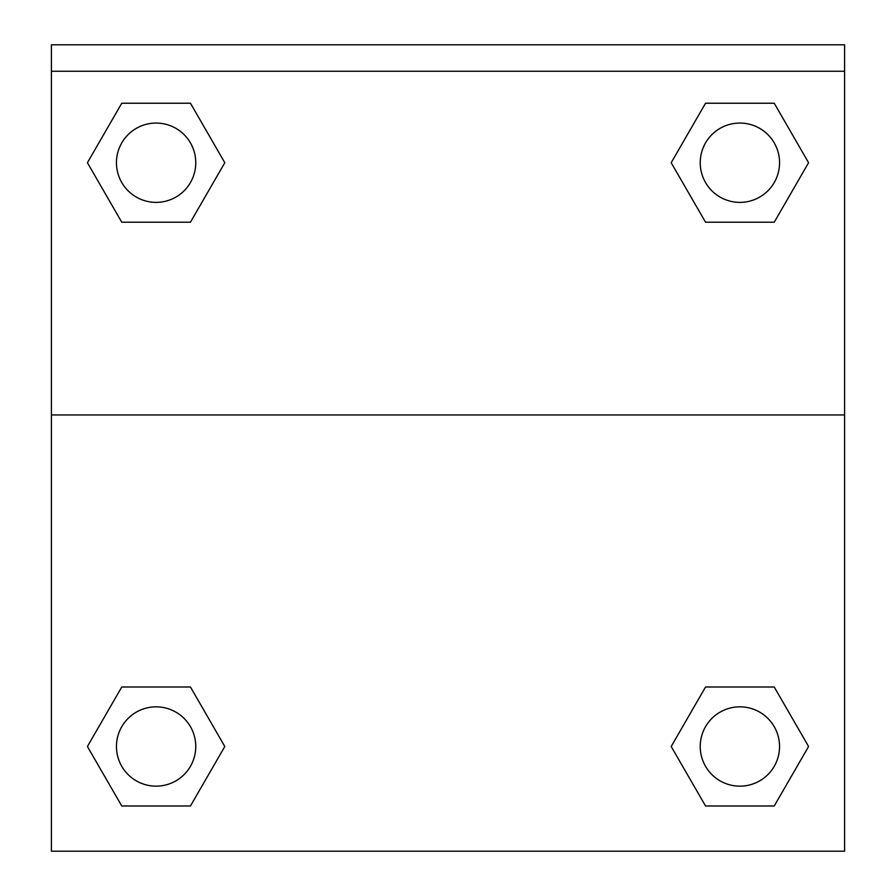 <?xml version="1.0" encoding="UTF-8"?>
<svg xmlns="http://www.w3.org/2000/svg" width="896" height="896" viewBox="0 0 896 896"><rect width="100%" height="100%" fill="white"/><g stroke="black" fill="none" stroke-linecap="round" stroke-linejoin="round"><path stroke-width="1.34" d="M774.234 805.986L705.544 805.986L774.234 805.986L705.544 805.986L671.194 746.502L705.544 687.008L736.098 687.008L705.544 687.008L671.194 746.502L705.544 687.008L774.234 687.008L705.544 687.008L774.234 687.008L808.584 746.502L774.234 805.986L808.584 746.502M121.766 687.008L87.416 746.502L121.766 687.008L190.456 687.008L121.766 687.008L190.456 687.008L159.902 687.008L190.456 687.008L224.806 746.502L223.44 748.866M121.766 103.23L190.456 103.23L121.766 103.23L190.456 103.23L224.806 162.725L190.456 222.208L159.902 222.208L190.456 222.208L224.806 162.725L190.456 222.208L121.766 222.208L190.456 222.208L121.766 222.208L87.416 162.725L121.766 103.23L87.416 162.725M774.234 222.208L705.544 222.208L774.234 222.208L808.584 162.725L774.234 222.208L705.544 222.208L671.194 162.725L672.56 160.362M844.592 71.243L844.592 44.8L51.408 44.8L51.408 71.243L844.592 71.243L844.592 851.2L51.408 851.2L51.408 71.243M224.806 746.502L190.456 805.986L121.766 805.986L190.456 805.986L121.766 805.986L87.416 746.502M51.408 414.949L844.592 414.949M705.544 103.23L774.234 103.23L705.544 103.23L671.194 162.725L705.544 103.23L774.234 103.23L808.584 162.725M779.554 746.502A39.659 39.659 0 0 0 720.059 712.152A39.659 39.659 0 0 0 720.059 780.842A39.659 39.659 0 0 0 779.554 746.502M195.765 746.502A39.659 39.659 0 0 0 136.282 712.152A39.659 39.659 0 0 0 136.282 780.842A39.659 39.659 0 0 0 195.765 746.502M779.554 162.725A39.659 39.659 0 0 0 720.059 128.374A39.659 39.659 0 0 0 720.059 197.064A39.659 39.659 0 0 0 779.554 162.725M195.765 162.725A39.659 39.659 0 0 0 136.282 128.374A39.659 39.659 0 0 0 136.282 197.064A39.659 39.659 0 0 0 195.765 162.725M705.544 687.008L736.098 687.008M159.902 687.008L190.456 687.008M736.098 222.208L705.544 222.208M190.456 222.208L159.902 222.208"/></g></svg>
